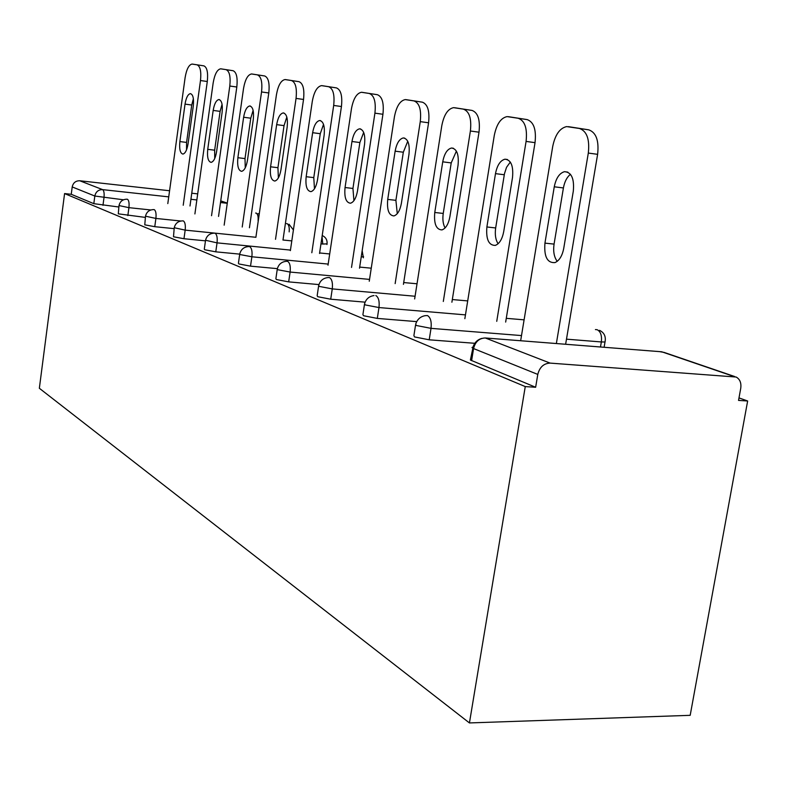 <?xml version="1.0" encoding="UTF-8"?>
<svg xmlns="http://www.w3.org/2000/svg" width="787" height="787" viewBox="0 0 787 787"><rect width="100%" height="100%" fill="white"/><g stroke="black" fill="none" stroke-linecap="round" stroke-linejoin="round"><path stroke-width="1.18" d="M733.632 376.373L661.739 351.789L485.294 337.977L550.123 363.102L736.17 377.042C739.937 379.186 741.462 382.954 740.734 388.355L738.54 400.406L747.65 400.996L738.993 397.907M747.65 400.996L690.189 715.324L469.436 722.938L39.35 388.276L64.583 193.572L525.263 386.584L469.436 722.938M197.694 193.877L191.772 193.218M169.579 190.749L79.762 180.764L102.625 189.628L168.733 196.868M118.807 207.001L93.82 203.666L94.824 196.032L72.207 186.932L71.253 194.291L64.583 193.572M93.82 203.666L71.253 194.291M72.207 186.932C73.161 182.791 75.68 180.735 79.762 180.764M525.263 386.584L535.642 387.263L470.4 360.023L472.839 348.228M474.807 343.299L429.21 339.807L414.483 336.915L413.903 335.537L415.536 325.149M416.697 321.617L377.307 318.41L363.505 315.725L362.915 314.584L364.44 304.559M365.099 302.159L330.717 299.208L317.732 296.709L317.161 295.755L318.597 286.094M318.932 284.589L288.672 281.874L276.414 279.542L275.873 278.746L277.231 269.429M277.368 268.652L250.522 266.154L238.933 263.96L238.422 263.291L239.701 254.319M239.573 254.112L215.776 251.83L204.768 249.764L204.295 249.194L205.505 240.547M205.466 240.842L183.971 238.727L173.494 236.769L174.222 227.945M174.124 228.643L154.773 226.686L144.778 224.836L145.477 216.376M145.339 217.399L118.296 213.838L118.985 205.702M535.642 387.263L537.787 374.415L473.567 348.562L471.61 360.653M550.123 363.102C543.748 363.378 539.636 367.155 537.787 374.415M192.343 64.081L203.902 65.872L192.067 64.062C188.85 64.77 186.529 69.305 185.102 77.657L167.808 203.597M203.902 65.872C207.07 67.298 208.201 72.512 207.296 81.504L200.488 80.54L183.223 205.25M200.488 80.54C201.393 71.528 200.272 66.315 197.134 64.878M179.879 141.581C179.17 149.205 180.193 153.376 182.948 154.085C185.309 153.406 187.011 150.002 188.054 143.854L193.287 105.97C193.995 98.532 193.022 94.42 190.375 93.623C187.896 94.214 186.116 97.716 185.034 104.12L179.879 141.581L186.578 142.417L186.529 149.864M207.296 81.504L189.992 205.987M193.376 98.729L191.743 105.025L186.578 142.417M220.931 68.843L233.1 70.722L220.616 68.813C217.153 69.561 214.674 74.253 213.169 82.91L194.901 213.936M233.1 70.722C236.523 72.237 237.763 77.657 236.818 87.013L229.794 86.019L211.546 215.697M229.794 86.019C230.739 76.644 229.509 71.214 226.115 69.699M207.738 149.333C207.001 157.321 208.132 161.66 211.142 162.368C213.671 161.64 215.481 158.118 216.573 151.793L222.101 112.423C222.839 104.661 221.767 100.362 218.884 99.546C216.218 100.185 214.32 103.805 213.179 110.426L207.738 149.333L214.654 150.189L214.733 158.531M236.818 87.013L218.54 216.435M222.072 104.297L220.104 111.361L214.654 150.189M251.879 73.988L264.698 75.975L251.496 73.958C247.767 74.745 245.101 79.615 243.517 88.577L224.167 225.151M264.698 75.975C268.416 77.569 269.784 83.235 268.79 92.974L261.54 91.951L242.219 227.02M261.54 91.951C262.533 82.192 261.176 76.516 257.487 74.922M237.881 157.715C237.103 166.096 238.363 170.631 241.658 171.33C244.373 170.543 246.301 166.893 247.443 160.381L253.286 119.408C254.063 111.282 252.883 106.796 249.725 105.96C246.862 106.639 244.826 110.396 243.626 117.243L237.881 157.715L245.013 158.59L245.249 167.838M268.79 92.974L249.43 227.768M253.119 110.387L250.768 118.198L245.013 158.59M285.465 79.576L299.021 81.681L285.022 79.546C280.979 80.372 278.116 85.439 276.444 94.735L255.883 237.33M299.021 81.681C303.074 83.373 304.579 89.305 303.536 99.457L296.05 98.405L275.519 239.317M296.05 98.405C297.083 88.223 295.597 82.291 291.574 80.599M270.571 166.805C269.754 175.629 271.171 180.38 274.811 181.049C277.722 180.203 279.769 176.416 280.969 169.707L287.176 126.992C287.983 118.463 286.665 113.781 283.212 112.925C280.113 113.653 277.929 117.558 276.66 124.641L270.571 166.805L277.939 167.7L278.372 177.892M303.536 99.457L282.976 240.074M286.822 117.056L284.038 125.625L277.939 167.7M322.07 85.665L336.442 87.898L321.539 85.626C317.151 86.511 314.062 91.784 312.282 101.444L290.373 250.63M336.442 87.898C340.869 89.698 342.532 95.916 341.44 106.53L333.688 105.438L311.819 252.735M333.688 105.438C334.78 94.804 333.137 88.577 328.74 86.777M306.163 176.711C305.317 186.027 306.9 191.005 310.934 191.644C314.062 190.7 316.256 186.775 317.505 179.869L324.116 135.266C324.972 126.284 323.487 121.375 319.67 120.519C316.325 121.306 313.983 125.359 312.636 132.698L306.163 176.711L313.777 177.616L314.466 188.791M341.44 106.53L319.532 253.493M323.526 124.376L320.27 133.701L313.777 177.616M362.099 92.335L377.386 94.706L361.449 92.276C356.678 93.24 353.343 98.729 351.455 108.763L328.012 265.189M377.386 94.706C382.246 96.634 384.095 103.156 382.935 114.272L374.917 113.151L351.523 267.432M374.917 113.151C376.068 102.005 374.238 95.473 369.408 93.545M345.05 187.522C344.165 197.419 345.975 202.653 350.471 203.223C353.835 202.161 356.177 198.088 357.485 190.985L364.548 144.316C365.443 134.833 363.771 129.668 359.541 128.822C355.911 129.688 353.383 133.908 351.966 141.503L345.05 187.522L352.94 188.457L353.934 200.655M382.935 114.272L359.511 268.19M363.673 132.413L359.866 142.536L352.94 188.457M406.062 99.644L422.383 102.182L405.266 99.585C400.052 100.638 396.441 106.373 394.425 116.801L369.26 281.225M422.383 102.182C427.735 104.248 429.8 111.115 428.581 122.792L420.268 121.631L395.153 283.605M420.268 121.631C421.488 109.934 419.441 103.048 414.119 100.982M387.725 199.396C386.801 209.962 388.867 215.461 393.933 215.923C397.543 214.723 400.042 210.483 401.409 203.203L408.974 154.272C409.919 144.208 408.03 138.758 403.298 137.941C399.353 138.905 396.638 143.313 395.133 151.163L387.725 199.396L395.9 200.341L397.278 213.651M428.581 122.792L403.426 284.363M407.755 141.286L403.318 152.225L395.9 200.341M454.581 107.721L472.062 110.436L453.568 107.652C447.872 108.813 443.947 114.813 441.802 125.664L414.651 298.952M472.062 110.436C477.994 112.659 480.316 119.909 479.008 132.196L470.39 131.006L443.307 301.47M470.39 131.006C471.688 118.689 469.386 111.42 463.494 109.196M434.768 212.48C433.804 223.833 436.195 229.637 441.94 229.912C445.826 228.535 448.472 224.128 449.898 216.691L458.044 165.25C459.037 154.518 456.863 148.773 451.541 148.015C447.252 149.097 444.321 153.701 442.737 161.827L434.768 212.48L443.238 213.444C442.422 219.376 443.032 224.206 445.088 227.945M479.008 132.196L451.895 302.228M456.391 151.124L451.217 162.919L443.238 213.444M508.382 116.673L527.192 119.604L507.074 116.604C500.827 117.922 496.558 124.208 494.275 135.472L464.851 318.676M527.192 119.604C533.802 122.005 536.419 129.688 535.032 142.654L526.08 141.414L496.745 321.332M526.08 141.414C527.467 128.419 524.87 120.716 518.299 118.316M486.887 226.971C485.894 239.278 488.697 245.426 495.298 245.396C499.43 243.773 502.234 239.199 503.71 231.653L512.514 177.449C513.547 165.919 511.038 159.83 504.969 159.19C500.316 160.45 497.148 165.27 495.485 173.632L486.887 226.971L495.672 227.955C494.757 234.536 495.564 239.799 498.102 243.744M535.032 142.654L505.657 322.08M510.32 162.063L506.553 167.297L504.487 173.622L495.672 227.955M568.391 126.658L588.735 129.835L566.64 126.589C559.793 128.124 555.15 134.734 552.73 146.402L520.65 340.741M588.735 129.835C596.143 132.442 599.104 140.607 597.618 154.331L588.312 153.062L556.36 343.545M588.312 153.062C589.807 139.299 586.866 131.114 579.488 128.497M544.938 243.124C543.925 256.631 547.28 263.124 554.983 262.592C559.331 260.654 562.252 255.903 563.738 248.358L573.32 191.064C574.402 178.56 571.441 172.097 564.446 171.684C559.4 173.189 556.006 178.226 554.264 186.794L544.938 243.124L554.068 244.108C553.045 251.417 554.097 257.162 557.226 261.333M597.618 154.331L565.627 344.263M570.467 174.301C566.925 177.114 564.574 181.659 563.413 187.945L554.068 244.108M190.926 199.298L196.848 199.947M220.498 202.544L227.266 203.282M227.266 203.223L220.724 200.99M123.49 199.79L94.824 196.032C95.817 191.743 98.414 189.608 102.625 189.628C103.963 190.602 104.415 193.287 103.982 197.694L102.969 205.338M485.294 337.977C479.194 338.194 475.289 341.725 473.567 348.562L471.993 347.559L473.046 346.959C474.541 342.512 477.483 339.65 481.86 338.38M734.674 376.53L664.198 352.438L659.614 351.632M258.097 220.626C258.392 216.514 257.752 214.015 256.188 213.11L255.647 213.051M150.819 209.972L128.92 207.66C129.373 203.085 128.881 200.282 127.435 199.249L126.963 199.2C122.664 199.278 120.017 201.403 119.004 205.564L128.92 207.66L127.848 215.589M180.803 221.009L155.895 218.432L154.773 226.686M322.04 236.661L322.759 244.029L320.968 243.852M291.8 240.901L282.986 240.015M255.893 237.28L185.171 230.129L183.971 238.727M329.694 253.955L319.611 252.961M290.452 250.089L217.045 242.858L215.776 251.83M371.257 268.19L359.679 267.088M328.179 264.078L251.879 256.778L250.522 266.154M417.031 283.782L403.711 282.553M369.536 279.395L290.108 272.056L288.672 281.874M467.704 300.909L452.328 299.552M415.074 296.246L332.262 288.898L330.717 299.208M524.103 319.837L506.267 318.332M465.461 314.879L378.98 307.56L377.307 318.41M600.481 346.998L601.347 341.952L566.483 339.167M521.506 335.577L431.02 328.356L429.21 339.807M289.163 231.88C289.547 227.443 288.859 224.708 287.107 223.685L286.498 223.626M154.262 209.647L153.701 209.588C149.294 209.716 146.559 211.919 145.506 216.189L155.895 218.432C156.377 213.671 155.826 210.739 154.262 209.647M183.361 220.921L182.702 220.872C178.177 221.039 175.363 223.321 174.252 227.718L185.171 230.129C185.663 225.171 185.063 222.101 183.361 220.921M327.058 243.872L322.759 244.029M215.038 233.208L214.261 233.149C209.617 233.375 206.715 235.746 205.545 240.261L217.045 242.858C217.566 237.684 216.897 234.457 215.038 233.208M363.574 256.631L361.213 257.024M249.646 246.626L248.712 246.567C243.97 246.872 240.989 249.331 239.76 253.955L240.271 254.604L251.879 256.778C252.43 251.358 251.692 247.974 249.646 246.626M287.619 261.343L286.478 261.304C281.657 261.707 278.598 264.255 277.299 268.977L277.85 269.744L290.108 272.056C290.698 266.37 289.872 262.799 287.619 261.343M329.468 277.565L328.041 277.555C323.182 278.077 320.063 280.733 318.686 285.514L319.276 286.419L332.262 288.898C332.891 282.927 331.957 279.149 329.468 277.565M375.822 295.538C378.586 297.26 379.639 301.264 378.98 307.56L365.158 304.903L364.558 303.812C366.004 299.011 369.162 296.266 374.022 295.568M605.223 341.076L605.016 342.001L601.347 341.952C602.035 335.636 600.658 331.553 597.185 329.723L595.425 329.576M425.078 315.685C420.327 316.6 417.199 319.433 415.693 324.165L416.274 325.484L431.02 328.356C431.729 321.706 430.538 317.436 427.449 315.548L425.118 315.676M185.034 104.12L191.743 105.025M213.179 110.426L220.104 111.361M243.626 117.243L250.768 118.198M276.66 124.641L284.038 125.625M312.636 132.698L320.27 133.701M351.966 141.503L359.866 142.536M395.133 151.163L403.318 152.225M442.737 161.827L451.217 162.919M495.485 173.632L504.28 174.753M554.264 186.794L563.413 187.945M220.734 200.872L227.286 203.105M256.385 213.139L255.667 213.061M259.208 214.261L258.018 213.611M287.255 223.705L286.586 223.636M293.403 229.971L288.996 224.206M326.959 244.511L327.018 244.127C327.461 240.222 325.966 237.399 322.503 235.657M363.387 257.811L362.168 250.719M604.111 347.283L605.016 342.001C606.069 336.551 604.249 332.665 599.556 330.343M218.884 99.546L219.416 99.624M249.725 105.96L250.364 106.048M283.212 112.925L283.969 113.033M319.67 120.519L320.604 120.647M359.541 128.822L360.692 128.979M403.298 137.941L404.744 138.138M451.541 148.015L453.401 148.261M504.969 159.19L507.438 159.515M564.446 171.684L567.821 172.127"/></g></svg>
